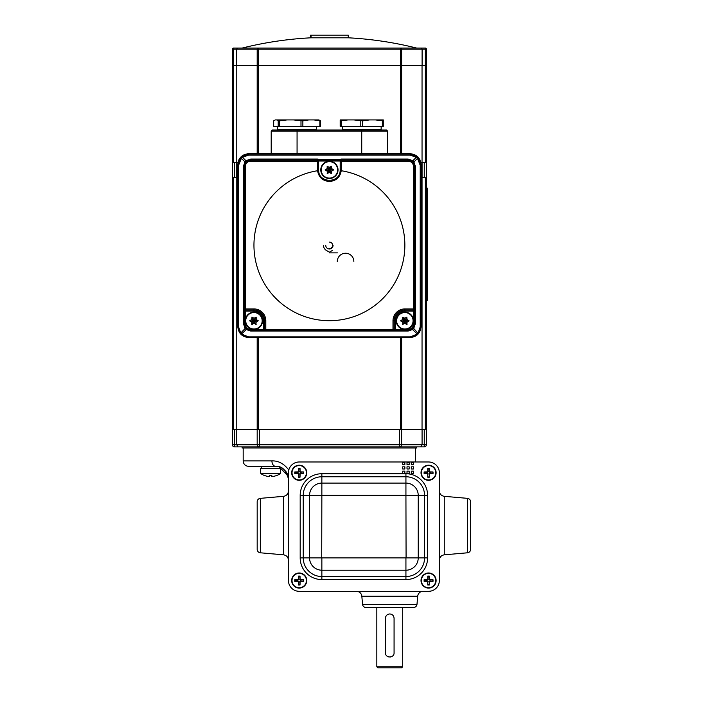 <?xml version="1.0" encoding="UTF-8"?>
<svg xmlns="http://www.w3.org/2000/svg" width="703" height="703" viewBox="0 0 703 703"><rect width="100%" height="100%" fill="white"/><g stroke="black" fill="none" stroke-linecap="round" stroke-linejoin="round"><path stroke-width="1.05" d="M470.606 503.26L470.606 549.359C470.439 551.319 469.384 552.461 467.451 552.795L467.451 498.348L444.261 496.327L444.261 554.825C441.238 555.344 439.603 557.136 439.349 560.194M257.184 503.26L257.184 501.784A3.453 3.453 0 0 1 260.338 498.348L283.529 496.327C286.552 495.8 288.186 494.007 288.45 490.958M288.371 477.864L288.45 479.226C286.402 470.21 282.088 465.896 275.514 466.291L248.563 466.291A5.387 5.387 0 0 1 243.176 460.904L243.176 447.969M362.546 604.343L416.984 604.343A3.453 3.453 0 0 1 413.549 607.489L365.982 607.489A3.453 3.453 0 0 1 362.546 604.343L361.834 596.241A5.387 5.387 0 0 0 356.465 591.32M416.984 604.343L417.696 596.241A5.387 5.387 0 0 1 423.065 591.32M260.338 498.348L260.338 552.795A3.453 3.453 0 0 1 257.184 549.359L257.184 501.784M260.338 552.795L283.529 554.825L283.529 496.327M415.631 461.976L415.631 447.969M277.544 466.449L275.532 466.291A5.387 3.594 -90 0 1 271.92 460.904C278.353 460.65 283.977 463.681 288.801 469.999L288.45 580.546A10.782 10.782 0 0 0 299.223 591.32L428.566 591.32A10.782 10.782 0 0 0 439.349 580.546L439.349 472.759A10.782 10.782 0 0 0 428.566 461.976L299.223 461.976A10.782 10.782 0 0 0 288.45 472.759L288.45 580.546M257.184 547.883L257.184 549.359M467.451 498.348C469.384 498.682 470.439 499.833 470.606 501.784L470.606 547.883M288.45 479.226A12.935 12.935 0 0 0 288.353 477.68L288.45 479.226A12.935 12.935 0 0 0 288.353 477.68M279.381 466.889L288.081 476.168A12.935 12.935 0 0 0 285.506 471.019M287.597 474.622A12.935 12.935 0 0 1 287.615 474.674A12.935 12.935 0 0 0 287.571 474.551L285.567 471.098M288.081 476.168A12.935 12.935 0 0 0 288.037 475.984L287.65 474.753M404.858 471.142L402.696 471.142L402.696 473.295L404.858 473.295L404.858 471.142M404.858 466.827L402.696 466.827L402.696 468.989L404.858 468.989L404.858 466.827M404.858 462.521L402.696 462.521L402.696 464.674L404.858 464.674L404.858 462.521M409.164 471.142L407.011 471.142L407.011 473.295L409.164 473.295L409.164 471.142M409.164 466.827L407.011 466.827L407.011 468.989L409.164 468.989L409.164 466.827M409.164 462.521L407.011 462.521L407.011 464.674L409.164 464.674L409.164 462.521M411.317 473.295L413.478 473.295L413.478 471.142L411.317 471.142L411.317 473.295M413.478 466.827L411.317 466.827L411.317 468.989L413.478 468.989L413.478 466.827M413.478 462.521L411.317 462.521L411.317 464.674L413.478 464.674L413.478 462.521M428.566 461.976L299.223 461.976M299.223 591.32L428.566 591.32M439.349 580.546L439.349 472.759M428.566 465.562A7.197 7.197 0 0 0 421.369 472.759A7.197 7.197 0 0 0 428.566 479.956A7.197 7.197 0 0 0 435.763 472.759A7.197 7.197 0 0 0 428.566 465.562M427.767 477.223A14.745 1.283 0 0 0 428.566 477.223A14.745 1.283 0 0 0 429.366 477.223A15.079 1.318 90 0 0 429.419 474.033L429.841 473.611A15.079 1.318 180 0 0 433.03 473.558A14.745 1.283 -90 0 0 433.03 471.959A15.079 1.318 180 0 0 429.841 471.906L429.419 471.485A15.079 1.318 -90 0 0 429.366 468.295A14.745 1.283 -0 0 0 428.566 468.295A14.745 1.283 -0 0 0 427.767 468.295A15.079 1.318 -90 0 0 427.714 471.485L427.292 471.906A15.079 1.318 -0 0 0 424.102 471.959A14.745 1.283 -90 0 0 424.102 473.558A15.079 1.318 0 0 0 427.292 473.611L427.714 474.033A15.079 1.318 90 0 0 427.767 477.223L427.714 474.033M428.566 480.307A7.548 7.548 0 0 0 436.115 472.759A7.548 7.548 0 0 0 428.566 465.21A7.548 7.548 0 0 0 421.018 472.759A7.548 7.548 0 0 0 428.566 480.307M429.366 468.295L428.048 468.567L428.048 471.485A0.747 0.747 0 0 1 427.292 472.231L424.375 472.231L424.102 473.558M429.094 468.567L429.419 471.485M433.03 471.959L429.841 472.231A0.747 0.747 0 0 1 429.094 471.485M432.758 472.231L433.03 473.558M429.366 477.223L429.094 474.033A0.747 0.747 0 0 1 429.841 473.277L432.758 473.277M429.094 476.95L428.048 476.95M424.375 473.277L427.292 473.277A0.747 0.747 0 0 1 428.048 474.033M385.455 652.762L385.455 618.271C385.71 615.643 387.142 614.211 389.761 613.956C392.388 614.211 393.821 615.643 394.075 618.271L394.075 652.762C394.348 658.316 385.191 658.324 385.455 652.762A4.315 4.315 0 0 0 385.789 654.423M402.696 666.769L401.624 667.85L377.906 667.85L376.826 666.769L402.696 666.769L402.696 607.489M376.826 666.769L376.826 607.489M386.184 615.872A4.315 4.315 0 0 0 385.78 616.61M385.534 617.419A4.315 4.315 0 0 0 385.455 618.271M388.109 656.743A4.315 4.315 0 0 0 388.917 656.989M389.77 657.068A4.315 4.315 0 0 0 390.613 656.989M393.742 616.61A4.315 4.315 0 0 0 390.613 614.044M299.223 465.562A7.197 7.197 0 0 0 292.026 472.759A7.197 7.197 0 0 0 299.223 479.956A7.197 7.197 0 0 0 306.42 472.759A7.197 7.197 0 0 0 299.223 465.562M298.424 477.223A14.745 1.283 0 0 0 299.223 477.223A14.745 1.283 0 0 0 300.023 477.223A15.079 1.318 90 0 0 300.076 474.033L300.497 473.611A15.079 1.318 180 0 0 303.687 473.558A14.745 1.283 -90 0 0 303.687 471.959A15.079 1.318 180 0 0 300.497 471.906L300.076 471.485A15.079 1.318 -90 0 0 300.023 468.295A14.745 1.283 -0 0 0 299.223 468.295A14.745 1.283 -0 0 0 298.424 468.295A15.079 1.318 -90 0 0 298.371 471.485L297.949 471.906A15.079 1.318 -0 0 0 294.759 471.959A14.745 1.283 -90 0 0 294.759 473.558A15.079 1.318 0 0 0 297.949 473.611L298.371 474.033A15.079 1.318 90 0 0 298.424 477.223L298.371 474.033M299.223 480.307A7.548 7.548 0 0 0 306.772 472.759A7.548 7.548 0 0 0 299.223 465.21A7.548 7.548 0 0 0 291.683 472.759A7.548 7.548 0 0 0 299.223 480.307M300.023 468.295L298.705 468.567L298.705 471.485A0.747 0.747 0 0 1 297.949 472.231L295.04 472.231L294.759 473.558M299.75 468.567L300.076 471.485M303.687 471.959L300.497 472.231A0.747 0.747 0 0 1 299.75 471.485M303.415 472.231L303.687 473.558M300.023 477.223L299.75 474.033A0.747 0.747 0 0 1 300.497 473.277L303.415 473.277M299.75 476.95L298.705 476.95M295.04 473.277L297.949 473.277A0.747 0.747 0 0 1 298.705 474.033M428.566 573.349A7.197 7.197 0 0 0 421.369 580.546A7.197 7.197 0 0 0 428.566 587.743A7.197 7.197 0 0 0 435.763 580.546A7.197 7.197 0 0 0 428.566 573.349M427.767 585.01A14.745 1.283 0 0 0 428.566 585.01A14.745 1.283 0 0 0 429.366 585.01A15.079 1.318 90 0 0 429.419 581.812L429.841 581.399A15.079 1.318 180 0 0 433.03 581.346A14.745 1.283 -90 0 0 433.03 579.747A15.079 1.318 180 0 0 429.841 579.685L429.419 579.272A15.079 1.318 -90 0 0 429.366 576.082A14.745 1.283 -0 0 0 428.566 576.073A14.745 1.283 -0 0 0 427.767 576.082A15.079 1.318 -90 0 0 427.714 579.272L427.292 579.685A15.079 1.318 -0 0 0 424.102 579.747A14.745 1.283 -90 0 0 424.102 581.346A15.079 1.318 0 0 0 427.292 581.399L427.714 581.812A15.079 1.318 90 0 0 427.767 585.01L427.714 581.812M428.566 588.086A7.548 7.548 0 0 0 436.115 580.546A7.548 7.548 0 0 0 428.566 572.998A7.548 7.548 0 0 0 421.018 580.546A7.548 7.548 0 0 0 428.566 588.086M429.366 576.082L428.048 576.355L428.048 579.272A0.747 0.747 0 0 1 427.292 580.019L424.375 580.019L424.102 581.346M429.094 576.355L429.419 579.272M433.03 579.747L429.841 580.019A0.747 0.747 0 0 1 429.094 579.272M432.758 580.019L433.03 581.346M429.366 585.01L429.094 581.812A0.747 0.747 0 0 1 429.841 581.065L432.758 581.065M429.094 584.729L428.048 584.729M424.375 581.065L427.292 581.065A0.747 0.747 0 0 1 428.048 581.812M299.223 573.349A7.197 7.197 0 0 0 292.026 580.546A7.197 7.197 0 0 0 299.223 587.743A7.197 7.197 0 0 0 306.42 580.546A7.197 7.197 0 0 0 299.223 573.349M298.424 585.01A14.745 1.283 0 0 0 299.223 585.01A14.745 1.283 0 0 0 300.023 585.01A15.079 1.318 90 0 0 300.076 581.812L300.497 581.399A15.079 1.318 180 0 0 303.687 581.346A14.745 1.283 -90 0 0 303.687 579.747A15.079 1.318 180 0 0 300.497 579.685L300.076 579.272A15.079 1.318 -90 0 0 300.023 576.082A14.745 1.283 -0 0 0 299.223 576.073A14.745 1.283 -0 0 0 298.424 576.082A15.079 1.318 -90 0 0 298.371 579.272L297.949 579.685A15.079 1.318 -0 0 0 294.759 579.747A14.745 1.283 -90 0 0 294.759 581.346A15.079 1.318 0 0 0 297.949 581.399L298.371 581.812A15.079 1.318 90 0 0 298.424 585.01L298.371 581.812M299.223 588.086A7.548 7.548 0 0 0 306.772 580.546A7.548 7.548 0 0 0 299.223 572.998A7.548 7.548 0 0 0 291.683 580.546A7.548 7.548 0 0 0 299.223 588.086M300.023 576.082L298.705 576.355L298.705 579.272A0.747 0.747 0 0 1 297.949 580.019L295.04 580.019L294.759 581.346M299.75 576.355L300.076 579.272M303.687 579.747L300.497 580.019A0.747 0.747 0 0 1 299.75 579.272M303.415 580.019L303.687 581.346M300.023 585.01L299.75 581.812A0.747 0.747 0 0 1 300.497 581.065L303.415 581.065M299.75 584.729L298.705 584.729M295.04 581.065L297.949 581.065A0.747 0.747 0 0 1 298.705 581.812M261.252 468.444L261.252 466.291L261.252 468.444M287.158 473.594L285.664 473.594A17.25 17.25 0 0 0 287.659 474.78M268.898 476.502A17.241 17.18 -0 0 1 264.969 475.65A17.241 17.18 180 0 0 268.898 476.502L269.39 475.65A16.731 16.67 0 0 0 271.806 475.65L272.298 476.502A17.241 17.18 0 0 0 276.226 475.65L276.226 475.694A17.25 17.25 0 0 0 280.383 473.594L260.804 473.594A17.25 17.25 0 0 0 264.969 475.694L264.969 475.694M260.804 473.594L260.356 468.444L280.84 468.444L280.383 473.594M276.226 475.694L276.226 475.65A17.241 17.18 180 0 1 272.298 476.502M269.311 476.502L269.39 475.65A16.731 16.67 180 0 0 271.806 475.65L271.876 476.502M257.184 337.545L257.184 429.647L236.77 429.647L236.77 177.428L237.79 177.428L236.744 177.428L236.744 162.34L234.556 162.34L234.556 177.428L236.744 177.428L232.394 177.428L232.394 429.647L236.744 429.647L234.556 429.647L234.556 444.735L257.184 444.735L257.184 429.647L422.037 429.647L422.037 177.428L421.018 177.428L422.072 177.428L422.072 162.34L420.807 162.34L422.037 162.34L422.037 65.326M232.394 177.428L232.394 65.326L233.475 65.326L232.394 65.326L232.394 49.166A1.081 1.081 0 0 1 233.475 48.085L422.96 48.085L400.543 48.085L421.466 48.085L422.099 49.166L425.333 49.166L425.333 65.326L426.413 65.326L422.099 65.326L422.099 49.166L401.624 49.166L401.624 65.326L258.265 65.326L425.333 65.326L425.333 162.34L422.072 162.34L424.252 162.34L424.252 177.428L422.072 177.428L426.413 177.428L426.413 162.34L426.413 444.735A2.153 2.153 0 0 1 424.252 446.888L234.556 446.888A2.153 2.153 0 0 1 232.394 444.735L232.394 429.647M401.624 337.545L401.624 444.735A2.153 2.153 0 0 1 399.462 446.888L399.462 429.647L259.345 429.647L259.345 444.735L422.072 444.735L420.789 446.888L409.225 446.888M401.624 429.647L422.072 429.647L422.072 444.735L426.413 444.735A2.153 2.153 0 0 1 424.252 446.888L424.252 429.647L422.072 429.647L426.413 429.647M329.408 242.096A3.234 3.234 0 0 1 332.633 245.329A3.234 3.234 0 0 1 329.408 248.563A3.234 3.234 0 0 0 332.633 245.329A3.234 3.234 0 0 0 329.408 242.096M353.846 261.384A8.278 8.278 0 0 0 345.463 253.229A8.278 8.278 0 0 0 337.299 261.613M329.408 252.878L337.431 252.878M333.064 245.329A3.664 3.664 0 0 1 329.408 248.994A3.664 3.664 0 0 1 325.744 245.329M323.477 245.329A5.932 5.932 0 0 0 326.438 250.461L329.408 252.175L332.37 250.461M416.712 446.888L416.712 447.969L242.096 447.969L242.096 446.888L249.583 446.888M257.184 429.647L236.744 429.647L236.744 444.735L238.018 446.888M259.345 446.888A2.153 2.153 0 0 1 257.184 444.735L259.345 444.735L259.345 446.888M236.77 65.326L236.77 162.34L238.001 162.34L232.394 162.34M421.018 164.493C420.332 157.99 416.747 154.396 410.244 153.711L248.563 153.711C242.06 154.396 238.475 157.99 237.79 164.493M361.737 130.002L361.737 131.083L271.2 131.083L272.281 130.002L386.527 130.002L387.608 131.083L361.737 131.083L361.737 153.711M420.086 160.108L418.048 157.059M248.563 153.711L247.605 153.755M244.24 154.616L240.786 157.033M239.626 158.465L238.721 160.108M244.257 310.524L244.257 311.077L245.329 311.077L245.329 310.005A1.081 1.081 0 0 1 244.257 308.925L244.257 166.567A6.468 6.468 0 0 1 250.725 160.099L317.545 160.099A1.081 1.081 0 0 1 318.626 161.172L318.626 169.801A10.782 10.782 0 0 0 318.67 170.732C318.977 183.448 339.83 183.457 340.147 170.732A10.782 10.782 0 0 0 340.182 169.801L340.182 161.172A1.081 1.081 0 0 1 341.263 160.099L408.091 160.099A6.468 6.468 0 0 1 414.55 166.567L414.55 308.925L413.478 308.925L413.478 166.567A5.387 5.387 0 0 0 408.091 161.172L340.182 161.172L341.263 160.099L341.263 159.036L408.091 159.036L412.775 160.662L413.865 161.778L415.368 166.295L415.359 323.749L413.689 328.486L417.995 333.152L420.209 326.957L420.209 165.275L417.477 158.386L413.267 162.692M329.408 320.7A75.449 75.449 0 0 0 404.62 251.182A75.449 75.449 0 0 0 341.236 170.732C340.085 177.323 336.139 180.908 329.408 181.497C322.668 180.908 318.723 177.314 317.571 170.732A75.449 75.449 0 0 0 254.187 251.182A75.449 75.449 0 0 0 329.408 320.7M421.018 326.737C420.332 333.248 416.747 336.851 410.244 337.545L248.563 337.493L241.05 334.426L237.79 326.693L237.79 165.003L240.821 157.367L248.563 154.08L410.244 154.08L417.986 157.367L421.018 165.003L421.018 326.737M240.259 333.565L245.119 328.486L243.449 323.749L243.44 166.295L244.943 161.778L241.331 158.386L238.598 165.275L238.598 326.957L240.821 333.152L241.797 334.145L248.563 336.904L248.563 337.545L410.244 337.545M248.563 337.545C242.06 336.851 238.475 333.248 237.79 326.737L238.598 326.957M243.44 166.295L244.257 166.567L245.54 162.692L244.943 161.778L246.032 160.662L250.725 159.036L317.545 159.036L317.545 160.099L318.626 161.172L317.545 161.172L317.545 169.801A11.854 11.854 0 0 0 317.58 170.732L318.67 170.732A10.782 10.782 0 0 1 318.626 169.801A10.782 10.782 0 0 0 318.67 170.732M341.263 160.099L341.263 169.801A11.854 11.854 0 0 1 341.227 170.732L340.147 170.732A10.782 10.782 0 0 0 340.182 169.801A10.782 10.782 0 0 1 340.147 170.732M340.182 161.76L340.12 160.31L318.687 160.31L318.626 161.76M404.858 311.077L404.858 310.005L413.478 310.005L413.478 311.077L404.858 311.077A9.701 9.701 0 0 0 395.156 320.779L395.156 329.408L408.091 329.408A5.387 5.387 0 0 0 413.478 324.013L413.478 311.077L414.55 311.077L414.55 308.925L414.55 324.013A6.468 6.468 0 0 1 408.091 330.48L263.651 330.48L263.651 320.779A9.701 9.701 0 0 0 253.95 311.077L245.329 311.077L245.329 324.013A5.387 5.387 0 0 0 250.725 329.408L264.732 329.408L264.732 320.779A10.782 10.782 0 0 0 253.95 310.005L245.329 310.005L245.329 308.925L244.257 308.925M395.156 320.779L394.075 320.779A10.782 10.782 0 0 1 404.858 310.005A10.782 10.782 0 0 0 394.075 320.779L394.075 329.408L392.995 329.408L392.995 320.779A11.854 11.854 0 0 1 404.858 308.925L413.478 308.925L413.478 310.005A1.081 1.081 0 0 0 414.55 308.925A1.081 1.081 0 0 1 413.478 310.005M244.257 311.077L244.257 324.013A6.468 6.468 0 0 0 250.725 330.48A6.468 6.468 0 0 1 244.257 324.013L245.69 328.081L246.762 329.127L250.725 330.48L265.813 330.48A1.081 1.081 0 0 1 264.732 329.408L392.995 329.408L392.995 330.48L395.156 330.48L395.156 329.408L394.075 329.408A1.081 1.081 0 0 1 392.995 330.48A1.081 1.081 0 0 0 394.075 329.408M410.244 336.904L417.011 334.145L417.995 333.152L418.549 333.565L417.758 334.426L410.244 337.493L410.244 336.904L248.563 336.904M420.209 165.275L421.018 165.003C421.115 162.252 420.104 159.713 417.995 157.375L417.477 158.386L416.352 157.305L410.244 155.143L248.563 155.143L242.456 157.305L241.331 158.386L240.813 157.375L241.779 156.488L246.709 161.497L250.725 160.099L250.725 159.036M420.209 326.957L421.018 326.693L418.549 333.565M413.478 324.013L414.55 324.013A6.468 6.468 0 0 1 408.091 330.48L412.046 329.127L413.118 328.081L414.55 324.013L415.359 323.749M417.995 157.375L417.028 156.488L412.099 161.497L408.091 160.099L408.091 159.036M413.118 328.081L413.689 328.486L412.705 329.487L408.091 331.069L250.725 331.069L246.103 329.487L245.119 328.486L245.69 328.081M412.046 329.127L417.758 334.426M241.05 334.426L246.762 329.127M240.813 157.375C237.825 161.787 238.343 160.556 237.79 165.003L238.598 165.275M245.329 324.013L243.449 323.749M317.545 159.036L319.004 159.599L318.687 160.31M319.004 159.599L339.804 159.599L340.12 160.31M413.478 166.567L415.368 166.295M402.942 324.47L402.617 322.071L400.596 320.779L402.617 319.487L402.617 317.281L404.858 318.195L406.765 317.097L407.09 319.487L409.005 320.972L407.09 322.071L406.879 324.496L404.858 323.362L402.634 324.373M413.074 320.779A8.216 8.216 0 0 0 404.858 312.563A8.216 8.216 0 0 0 396.633 320.779A8.216 8.216 0 0 0 404.858 329.004A8.216 8.216 0 0 0 413.074 320.779M396.228 320.779A8.621 8.621 0 0 0 404.858 329.408A8.621 8.621 0 0 0 413.478 320.779A8.621 8.621 0 0 0 404.858 312.158A8.621 8.621 0 0 0 396.228 320.779M409.005 320.594L404.858 320.779L406.975 317.088M407.09 324.285L404.858 320.779L407.09 322.071M402.837 324.285L404.858 320.779L404.858 323.362M400.701 320.972L404.858 320.779L402.617 322.071M402.617 317.281L404.858 320.779L402.617 319.487M407.09 319.487L404.858 320.779L404.858 318.195M256.182 324.355L253.95 323.362L251.973 324.496M262.175 320.779A8.216 8.216 0 0 0 253.95 312.563A8.216 8.216 0 0 0 245.734 320.779A8.216 8.216 0 0 0 253.95 329.004A8.216 8.216 0 0 0 262.175 320.779M251.832 324.47L251.718 322.071L249.697 320.779L251.718 319.487L252.043 317.097L253.95 318.195L256.191 317.281L256.191 319.487L258.212 320.779L256.191 322.071L255.866 324.47M245.329 320.779A8.621 8.621 0 0 0 253.95 329.408A8.621 8.621 0 0 0 262.579 320.779A8.621 8.621 0 0 0 253.95 312.158A8.621 8.621 0 0 0 245.329 320.779M258.106 320.594L253.95 320.779L251.736 324.373M256.191 322.071L253.95 320.779L251.815 317.097M255.971 324.285L253.95 320.779L256.077 317.088M251.718 322.071L253.95 320.779L253.95 323.362M251.718 319.487L253.95 320.779L249.802 320.972M256.191 319.487L253.95 320.779L253.95 318.195M327.493 173.571L327.167 171.172L325.146 169.88L327.167 168.588L327.167 166.383L329.408 167.296L331.315 166.198L331.64 168.588L333.661 169.88L331.64 171.172L331.315 173.571L329.408 172.463L327.185 173.474M337.625 169.88A8.216 8.216 0 0 0 329.408 161.664A8.216 8.216 0 0 0 321.183 169.88A8.216 8.216 0 0 0 329.408 178.105A8.216 8.216 0 0 0 337.625 169.88M320.779 169.88A8.621 8.621 0 0 0 329.408 178.5A8.621 8.621 0 0 0 338.029 169.88A8.621 8.621 0 0 0 329.408 161.259A8.621 8.621 0 0 0 320.779 169.88M331.64 171.172L329.408 169.88L333.556 169.695M329.408 172.463L329.408 169.88L331.429 173.386M327.167 171.172L329.408 169.88L327.387 173.386M327.167 168.588L329.408 169.88L325.252 170.064M329.408 167.296L329.408 169.88L327.167 166.383M331.64 168.588L329.408 169.88L331.315 166.198M316.473 126.391L316.473 129.624L277.667 129.624L277.667 126.391M320.454 120.846L320.454 126.391L273.678 126.391L273.678 120.846L275.242 119.923L318.898 119.923L320.454 120.846L313.925 119.923M308.775 119.923L302.861 120.846L293.485 119.923M286.973 119.923L279.469 120.846L276.631 119.923M319.847 126.391L319.847 120.846M300.989 126.391L300.989 120.846M302.861 126.391L302.861 120.846M278.203 126.391L278.203 120.846M279.469 126.391L279.469 120.846M381.14 126.391L381.14 129.624L342.335 129.624L342.335 126.391M347.985 119.923L340.182 119.923L340.182 120.846L347.985 119.923L383.293 119.923L383.293 120.846L375.49 119.923M369.541 119.923L362.695 120.846L353.934 119.923M340.182 120.846L340.182 126.391L383.293 126.391L383.293 120.846M382.344 126.391L382.344 120.846M360.788 126.391L360.788 120.846M362.695 126.391L362.695 120.846M341.14 126.391L341.14 120.846M421.466 48.085L425.333 48.085A1.081 1.081 0 0 1 426.413 49.166L426.413 162.34L425.333 162.34M233.475 162.34L233.475 65.326L257.184 65.326L257.184 49.166L233.475 49.166L233.475 65.326L236.709 65.326L236.709 49.166L237.342 48.085M257.184 65.326L258.265 65.326L257.184 65.326L257.184 153.711M401.624 65.326L401.624 153.711M310.541 37.804L310.541 35.15L348.266 35.15L348.266 37.804L311.042 37.804A358.987 358.987 0 0 0 242.096 48.085M401.624 49.166A1.081 1.081 0 0 0 400.543 48.085A1.081 1.081 0 0 1 401.624 49.166L258.265 49.166L258.265 153.711M257.184 49.166A1.081 1.081 0 0 1 258.265 48.085L258.265 49.166L257.184 49.166M311.042 35.15L311.042 37.804M426.413 188.202L427.486 188.202L427.486 300.304L426.413 300.304M417.696 596.241L361.834 596.241M243.176 460.904L271.92 460.904M427.6 495.395L427.6 557.91A21.661 21.661 0 0 1 405.93 579.571L321.86 579.571A21.661 21.661 0 0 1 300.19 557.91L300.19 495.395A21.661 21.661 0 0 1 321.86 473.725L405.93 473.725A21.661 21.661 0 0 1 427.6 495.395L424.559 495.395A18.63 18.63 0 0 0 405.93 476.766L321.86 476.766A18.63 18.63 0 0 0 303.23 495.395L303.23 557.91A18.63 18.63 0 0 0 321.86 576.539L405.93 576.539A18.63 18.63 0 0 0 424.559 557.91L424.559 495.395L418.232 495.395L418.232 557.91L427.6 557.91M406.079 557.91L405.93 495.246L321.86 495.246L321.71 557.91L418.232 557.91A12.303 12.303 0 0 1 405.93 570.212L321.86 570.212A12.303 12.303 0 0 1 309.557 557.91L309.557 495.395A12.303 12.303 0 0 1 321.86 483.093L405.93 483.093L405.93 473.725M405.93 495.246L405.93 483.093A12.303 12.303 0 0 1 418.232 495.395L406.079 495.395M321.86 495.246L321.86 473.725M321.71 495.395L300.19 495.395M321.71 557.91L300.19 557.91M321.86 558.05L321.86 579.571M405.93 558.05L405.93 579.571M400.543 337.545L400.543 429.647M258.265 337.545L258.265 429.647M425.333 177.428L425.333 429.647M233.475 177.428L233.475 429.647M234.556 446.888A2.153 2.153 0 0 1 232.394 444.735L234.556 444.735L234.556 446.888M297.07 130.002L297.07 153.711M319.109 161.04L317.545 159.23M244.257 308.793L245.329 309.707M413.478 309.707L414.55 308.793M263.651 320.779L264.732 320.779A10.782 10.782 0 0 0 253.95 310.005L253.95 308.925L245.329 308.925L245.329 166.567A5.387 5.387 0 0 1 250.725 161.172L317.545 161.172L317.545 160.099M253.95 308.925A11.854 11.854 0 0 1 265.813 320.779L265.813 330.48A1.081 1.081 0 0 1 264.732 329.408M340.05 161.04L318.758 161.04M339.804 159.599L341.263 159.036M410.244 155.143L410.244 154.08L248.563 154.08L241.779 156.488M248.563 155.143L248.563 154.08M408.091 161.172L408.091 160.099M408.091 331.069L408.091 329.408M341.263 169.801L340.182 169.801M404.858 310.005L404.858 308.925M394.075 320.779L392.995 320.779M317.545 169.801L318.626 169.801M250.725 161.172L250.725 160.099M264.732 320.779L265.813 320.779M250.725 331.069L250.725 329.408M245.329 166.567L244.257 166.567M253.95 311.077L253.95 310.005M400.543 48.085L400.543 153.711M425.333 48.085L425.333 49.166L426.413 49.166M232.394 49.166L233.475 49.166L233.475 48.085M427.486 191.436L426.413 191.436M427.486 297.07L426.413 297.07M444.261 496.327C441.238 495.8 439.603 494.007 439.349 490.958M467.451 552.795L444.261 554.825M283.529 554.825C286.552 555.344 288.186 557.136 288.45 560.194M279.97 468.444L279.97 467.082M285.664 473.594L285.427 470.922M271.2 131.083L271.2 153.711M387.608 131.083L387.608 153.711M417.028 156.488L410.244 154.08M416.712 48.085A358.987 358.987 0 0 0 348.266 37.804"/></g></svg>
